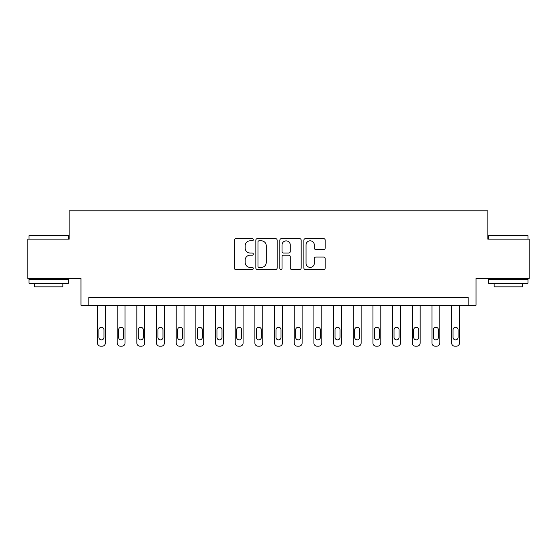<?xml version="1.0" encoding="UTF-8"?>
<svg xmlns="http://www.w3.org/2000/svg" width="557" height="557" viewBox="0 0 557 557"><rect width="100%" height="100%" fill="white"/><g stroke="black" fill="none" stroke-linecap="round" stroke-linejoin="round"><path stroke-width="0.84" d="M253.317 239.733A1.079 1.079 0 0 0 252.237 238.654L235.82 238.654A1.546 1.546 0 0 0 234.274 240.199L234.274 268.008A1.546 1.546 0 0 0 235.82 269.553L252.237 269.553A1.079 1.079 0 0 0 253.317 268.474A1.079 1.079 0 0 0 252.237 267.388L250.114 267.388A4.943 4.943 0 0 1 245.171 262.444L245.171 260.126A4.943 4.943 0 0 1 250.114 255.183L252.237 255.183A1.079 1.079 0 0 0 253.317 254.103A1.079 1.079 0 0 0 252.237 253.024L250.114 253.024A4.943 4.943 0 0 1 245.171 248.081L245.171 245.762A4.943 4.943 0 0 1 250.114 240.819L252.237 240.819A1.079 1.079 0 0 0 253.317 239.733M323.652 249.543A1.546 1.546 0 0 0 325.197 248.004L325.197 240.199A1.546 1.546 0 0 0 323.652 238.654L305.417 238.654A1.546 1.546 0 0 0 303.878 240.199L303.878 268.008A1.546 1.546 0 0 0 305.417 269.553L323.652 269.553A1.546 1.546 0 0 0 325.197 268.008L325.197 258.587A1.546 1.546 0 0 0 323.652 257.042L315.847 257.042A1.546 1.546 0 0 0 314.301 258.587L314.301 263.259A4.136 4.136 0 0 1 310.172 267.388A4.136 4.136 0 0 1 306.037 263.259L306.037 244.948A4.136 4.136 0 0 1 310.172 240.819A4.136 4.136 0 0 1 314.301 244.948L314.301 248.004A1.546 1.546 0 0 0 315.847 249.543L323.652 249.543M468.159 305.257L476.026 305.257L476.026 278.5L529.15 278.5L529.15 239.155L487.835 239.155L487.835 210.818L69.165 210.818L69.165 239.155L27.85 239.155L27.85 278.5L80.974 278.5L80.974 305.257L468.159 305.257L468.159 297.389L88.841 297.389L88.841 305.257M277.149 240.199A1.546 1.546 0 0 0 275.604 238.654L257.376 238.654A1.546 1.546 0 0 0 255.83 240.199L255.83 268.008A1.546 1.546 0 0 0 257.376 269.553L275.604 269.553A1.546 1.546 0 0 0 277.149 268.008L277.149 240.199M281.396 238.654L299.624 238.654A1.546 1.546 0 0 1 301.17 240.199L301.17 268.008A1.546 1.546 0 0 1 299.624 269.553L291.826 269.553A1.546 1.546 0 0 1 290.281 268.008L290.281 256.728A1.546 1.546 0 0 0 288.735 255.183L283.562 255.183A1.546 1.546 0 0 0 282.016 256.728L282.016 268.474A1.079 1.079 0 0 1 280.93 269.553A1.079 1.079 0 0 1 279.851 268.474L279.851 240.199A1.546 1.546 0 0 1 281.396 238.654M259.075 240.819A1.079 1.079 0 0 0 257.988 241.898L257.988 266.309A1.079 1.079 0 0 0 259.075 267.388L261.31 267.388A4.943 4.943 0 0 0 266.26 262.444L266.26 245.762A4.943 4.943 0 0 0 261.31 240.819L259.075 240.819M290.281 245.024A4.136 4.136 0 0 0 286.145 240.896A4.136 4.136 0 0 0 282.016 245.024L282.016 251.479A1.546 1.546 0 0 0 283.562 253.024L288.735 253.024A1.546 1.546 0 0 0 290.281 251.479L290.281 245.024M105.364 305.257L105.364 343.028A3.147 3.147 0 0 1 102.216 346.182L100.643 346.182A3.147 3.147 0 0 1 97.496 343.028L97.496 305.257M103.95 337.368L103.95 329.814A2.52 2.52 0 0 0 101.43 327.293A2.52 2.52 0 0 0 98.916 329.814L98.916 337.368A2.52 2.52 0 0 0 101.43 339.881A2.52 2.52 0 0 0 103.95 337.368M125.04 305.257L125.04 343.028A3.147 3.147 0 0 1 121.892 346.182L120.319 346.182A3.147 3.147 0 0 1 117.172 343.028L117.172 305.257M123.626 337.368L123.626 329.814A2.52 2.52 0 0 0 121.106 327.293A2.52 2.52 0 0 0 118.585 329.814L118.585 337.368A2.52 2.52 0 0 0 121.106 339.881A2.52 2.52 0 0 0 123.626 337.368M144.716 305.257L144.716 343.028A3.147 3.147 0 0 1 141.569 346.182L139.995 346.182A3.147 3.147 0 0 1 136.848 343.028L136.848 305.257M143.295 337.368L143.295 329.814A2.52 2.52 0 0 0 140.782 327.293A2.52 2.52 0 0 0 138.261 329.814L138.261 337.368A2.52 2.52 0 0 0 140.782 339.881A2.52 2.52 0 0 0 143.295 337.368M164.392 305.257L164.392 343.028A3.147 3.147 0 0 1 161.245 346.182L159.664 346.182A3.147 3.147 0 0 1 156.517 343.028L156.517 305.257M162.971 337.368L162.971 329.814A2.52 2.52 0 0 0 160.458 327.293A2.52 2.52 0 0 0 157.937 329.814L157.937 337.368A2.52 2.52 0 0 0 160.458 339.881A2.52 2.52 0 0 0 162.971 337.368M184.061 305.257L184.061 343.028A3.147 3.147 0 0 1 180.914 346.182L179.34 346.182A3.147 3.147 0 0 1 176.193 343.028L176.193 305.257M182.647 337.368L182.647 329.814A2.52 2.52 0 0 0 180.127 327.293A2.52 2.52 0 0 0 177.613 329.814L177.613 337.368A2.52 2.52 0 0 0 180.127 339.881A2.52 2.52 0 0 0 182.647 337.368M29.5 235.214L67.905 235.214L68.379 235.688L29.034 235.688L29.5 235.214M48.703 283.221L29.034 283.221L29.034 279.287L68.379 279.287L68.379 283.221L48.703 283.221M62.871 283.221L62.871 286.841L34.541 286.841L34.541 283.221M489.095 235.214L527.5 235.214L527.966 235.688L488.621 235.688L489.095 235.214M508.297 283.221L488.621 283.221L488.621 279.287L527.966 279.287L527.966 283.221L508.297 283.221M522.459 283.221L522.459 286.841L494.129 286.841L494.129 283.221M203.737 305.257L203.737 343.028A3.147 3.147 0 0 1 200.59 346.182L199.016 346.182A3.147 3.147 0 0 1 195.869 343.028L195.869 305.257M202.323 337.368L202.323 329.814A2.52 2.52 0 0 0 199.803 327.293A2.52 2.52 0 0 0 197.282 329.814L197.282 337.368A2.52 2.52 0 0 0 199.803 339.881A2.52 2.52 0 0 0 202.323 337.368M223.413 305.257L223.413 343.028A3.147 3.147 0 0 1 220.266 346.182L218.692 346.182A3.147 3.147 0 0 1 215.545 343.028L215.545 305.257M221.992 337.368L221.992 329.814A2.52 2.52 0 0 0 219.479 327.293A2.52 2.52 0 0 0 216.958 329.814L216.958 337.368A2.52 2.52 0 0 0 219.479 339.881A2.52 2.52 0 0 0 221.992 337.368M243.089 305.257L243.089 343.028A3.147 3.147 0 0 1 239.942 346.182L238.361 346.182A3.147 3.147 0 0 1 235.214 343.028L235.214 305.257M241.668 337.368L241.668 329.814A2.52 2.52 0 0 0 239.155 327.293A2.52 2.52 0 0 0 236.634 329.814L236.634 337.368A2.52 2.52 0 0 0 239.155 339.881A2.52 2.52 0 0 0 241.668 337.368M262.758 305.257L262.758 343.028A3.147 3.147 0 0 1 259.611 346.182L258.037 346.182A3.147 3.147 0 0 1 254.89 343.028L254.89 305.257M261.344 337.368L261.344 329.814A2.52 2.52 0 0 0 258.824 327.293A2.52 2.52 0 0 0 256.311 329.814L256.311 337.368A2.52 2.52 0 0 0 258.824 339.881A2.52 2.52 0 0 0 261.344 337.368M282.434 305.257L282.434 343.028A3.147 3.147 0 0 1 279.287 346.182L277.713 346.182A3.147 3.147 0 0 1 274.566 343.028L274.566 305.257M281.02 337.368L281.02 329.814A2.52 2.52 0 0 0 278.5 327.293A2.52 2.52 0 0 0 275.98 329.814L275.98 337.368A2.52 2.52 0 0 0 278.5 339.881A2.52 2.52 0 0 0 281.02 337.368M302.11 305.257L302.11 343.028A3.147 3.147 0 0 1 298.963 346.182L297.389 346.182A3.147 3.147 0 0 1 294.242 343.028L294.242 305.257M300.689 337.368L300.689 329.814A2.52 2.52 0 0 0 298.176 327.293A2.52 2.52 0 0 0 295.656 329.814L295.656 337.368A2.52 2.52 0 0 0 298.176 339.881A2.52 2.52 0 0 0 300.689 337.368M321.786 305.257L321.786 343.028A3.147 3.147 0 0 1 318.639 346.182L317.058 346.182A3.147 3.147 0 0 1 313.911 343.028L313.911 305.257M320.366 337.368L320.366 329.814A2.52 2.52 0 0 0 317.845 327.293A2.52 2.52 0 0 0 315.332 329.814L315.332 337.368A2.52 2.52 0 0 0 317.845 339.881A2.52 2.52 0 0 0 320.366 337.368M341.455 305.257L341.455 343.028A3.147 3.147 0 0 1 338.308 346.182L336.734 346.182A3.147 3.147 0 0 1 333.587 343.028L333.587 305.257M340.042 337.368L340.042 329.814A2.52 2.52 0 0 0 337.521 327.293A2.52 2.52 0 0 0 335.008 329.814L335.008 337.368A2.52 2.52 0 0 0 337.521 339.881A2.52 2.52 0 0 0 340.042 337.368M361.131 305.257L361.131 343.028A3.147 3.147 0 0 1 357.984 346.182L356.41 346.182A3.147 3.147 0 0 1 353.263 343.028L353.263 305.257M359.718 337.368L359.718 329.814A2.52 2.52 0 0 0 357.197 327.293A2.52 2.52 0 0 0 354.677 329.814L354.677 337.368A2.52 2.52 0 0 0 357.197 339.881A2.52 2.52 0 0 0 359.718 337.368M380.807 305.257L380.807 343.028A3.147 3.147 0 0 1 377.66 346.182L376.086 346.182A3.147 3.147 0 0 1 372.939 343.028L372.939 305.257M379.387 337.368L379.387 329.814A2.52 2.52 0 0 0 376.873 327.293A2.52 2.52 0 0 0 374.353 329.814L374.353 337.368A2.52 2.52 0 0 0 376.873 339.881A2.52 2.52 0 0 0 379.387 337.368M400.483 305.257L400.483 343.028A3.147 3.147 0 0 1 397.336 346.182L395.755 346.182A3.147 3.147 0 0 1 392.608 343.028L392.608 305.257M399.063 337.368L399.063 329.814A2.52 2.52 0 0 0 396.542 327.293A2.52 2.52 0 0 0 394.029 329.814L394.029 337.368A2.52 2.52 0 0 0 396.542 339.881A2.52 2.52 0 0 0 399.063 337.368M420.152 305.257L420.152 343.028A3.147 3.147 0 0 1 417.005 346.182L415.431 346.182A3.147 3.147 0 0 1 412.284 343.028L412.284 305.257M418.739 337.368L418.739 329.814A2.52 2.52 0 0 0 416.218 327.293A2.52 2.52 0 0 0 413.705 329.814L413.705 337.368A2.52 2.52 0 0 0 416.218 339.881A2.52 2.52 0 0 0 418.739 337.368M439.828 305.257L439.828 343.028A3.147 3.147 0 0 1 436.681 346.182L435.108 346.182A3.147 3.147 0 0 1 431.96 343.028L431.96 305.257M438.415 337.368L438.415 329.814A2.52 2.52 0 0 0 435.894 327.293A2.52 2.52 0 0 0 433.374 329.814L433.374 337.368A2.52 2.52 0 0 0 435.894 339.881A2.52 2.52 0 0 0 438.415 337.368M459.504 305.257L459.504 343.028A3.147 3.147 0 0 1 456.357 346.182L454.784 346.182A3.147 3.147 0 0 1 451.636 343.028L451.636 305.257M458.084 337.368L458.084 329.814A2.52 2.52 0 0 0 455.57 327.293A2.52 2.52 0 0 0 453.05 329.814L453.05 337.368A2.52 2.52 0 0 0 455.57 339.881A2.52 2.52 0 0 0 458.084 337.368M29.034 239.155L29.034 235.688M38.001 279.287L38.001 278.5M59.404 279.287L59.404 278.5M68.379 239.155L68.379 235.688M488.621 239.155L488.621 235.688M497.596 279.287L497.596 278.5M518.999 279.287L518.999 278.5M527.966 239.155L527.966 235.688"/></g></svg>
